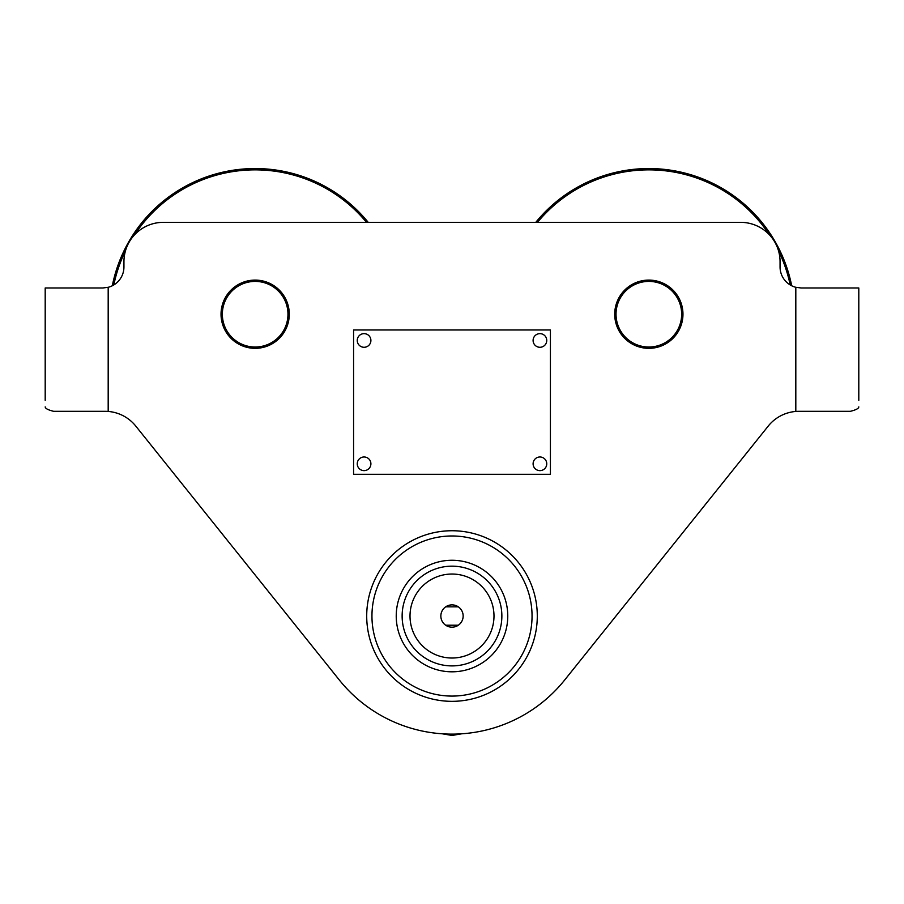 <?xml version="1.0" encoding="UTF-8"?>
<svg xmlns="http://www.w3.org/2000/svg" width="904" height="904" viewBox="0 0 904 904"><rect width="100%" height="100%" fill="white"/><g stroke="black" fill="none" stroke-linecap="round" stroke-linejoin="round"><path stroke-width="1.36" d="M858.8 400.314L858.8 287.969L801.057 287.969L795.814 287.302A20.995 20.995 0 0 1 780.062 266.974L780.062 261.719A39.369 39.369 0 0 0 740.692 222.35L163.308 222.35A39.369 39.369 0 0 0 123.938 261.719L123.938 266.974A20.995 20.995 0 0 1 108.186 287.302L102.943 287.969L108.186 287.302L102.943 287.969L45.2 287.969L45.2 400.314M112.311 285.766A145.657 145.657 0 0 1 368.21 222.35L535.789 222.35A145.657 145.657 0 0 1 791.689 285.766A20.995 20.995 0 0 0 795.814 287.302L801.057 287.969L795.814 287.302L795.814 411.444L798.966 411.32L795.814 411.444A39.369 39.369 0 0 0 768.242 426.066L564.627 680.068A144.346 144.346 0 0 1 339.373 680.068L135.758 426.066L339.373 680.068M795.814 411.444A39.369 39.369 0 0 1 798.966 411.32L850.359 411.32C855.93 409.953 858.743 408.472 858.8 406.89M105.033 411.32A39.369 39.369 0 0 1 108.186 411.444L105.033 411.32L108.186 411.444A39.369 39.369 0 0 0 105.033 411.32L53.641 411.32C48.07 409.953 45.256 408.472 45.2 406.89M255.165 280.093A34.115 34.115 0 0 1 289.28 314.208A34.115 34.115 0 0 1 255.165 348.334A34.115 34.115 0 0 1 221.039 314.208A34.115 34.115 0 0 1 255.165 280.093M648.835 280.093A34.115 34.115 0 0 1 682.961 314.208A34.115 34.115 0 0 1 648.835 348.334A34.115 34.115 0 0 1 614.72 314.208A34.115 34.115 0 0 1 648.835 280.093M108.186 287.302L108.186 411.444A39.369 39.369 0 0 1 135.758 426.066M681.65 314.208A32.804 32.804 0 0 0 648.835 281.404A32.804 32.804 0 0 0 616.031 314.208A32.804 32.804 0 0 0 648.835 347.023A32.804 32.804 0 0 0 681.65 314.208M614.72 314.208A34.115 34.115 0 0 1 648.835 280.093A34.115 34.115 0 0 1 682.961 314.208A34.115 34.115 0 0 1 648.835 348.334A34.115 34.115 0 0 1 614.72 314.208M222.35 314.208A32.804 32.804 0 0 0 255.165 347.023A32.804 32.804 0 0 0 287.969 314.208A32.804 32.804 0 0 0 255.165 281.404A32.804 32.804 0 0 0 222.35 314.208M221.039 314.208A34.115 34.115 0 0 1 255.165 280.093A34.115 34.115 0 0 1 289.28 314.208A34.115 34.115 0 0 1 255.165 348.334M507.765 616.031A55.765 55.765 0 0 1 452 671.808A55.765 55.765 0 0 1 396.234 616.031A55.765 55.765 0 0 1 452 560.265A55.765 55.765 0 0 1 507.765 616.031M532.049 616.031A80.049 80.049 0 0 0 452 535.982A80.049 80.049 0 0 0 371.951 616.031A80.049 80.049 0 0 0 452 696.08A80.049 80.049 0 0 0 532.049 616.031M366.708 616.031A85.292 85.292 0 0 1 452 530.738A85.292 85.292 0 0 1 537.292 616.031A85.292 85.292 0 0 1 452 701.334A85.292 85.292 0 0 1 366.708 616.031M402.133 616.031A49.867 49.867 0 0 0 452 665.898A49.867 49.867 0 0 0 501.867 616.031A49.867 49.867 0 0 0 452 566.164A49.867 49.867 0 0 0 402.133 616.031M410.009 616.031A41.991 41.991 0 0 0 452 658.022A41.991 41.991 0 0 0 493.991 616.031A41.991 41.991 0 0 0 452 574.04A41.991 41.991 0 0 0 410.009 616.031M463.153 616.031A11.153 11.153 0 0 0 452 604.878A11.153 11.153 0 0 0 440.847 616.031A11.153 11.153 0 0 0 452 627.184A11.153 11.153 0 0 0 463.153 616.031M769.281 234.656A144.346 144.346 0 0 0 537.484 222.35M790.186 284.929A144.346 144.346 0 0 0 778.525 250.837M366.515 222.35A144.346 144.346 0 0 0 134.719 234.656M125.475 250.837A144.346 144.346 0 0 0 113.814 284.929M353.577 474.306L550.423 474.306L550.423 329.96L353.577 329.96L353.577 474.306M370.9 340.458A6.825 6.825 0 0 0 364.075 333.632A6.825 6.825 0 0 0 357.249 340.458A6.825 6.825 0 0 0 364.075 347.283A6.825 6.825 0 0 0 370.9 340.458M546.75 340.458A6.825 6.825 0 0 0 539.925 333.632A6.825 6.825 0 0 0 533.1 340.458A6.825 6.825 0 0 0 539.925 347.283A6.825 6.825 0 0 0 546.75 340.458M370.9 463.808A6.825 6.825 0 0 0 364.075 456.983A6.825 6.825 0 0 0 357.249 463.808A6.825 6.825 0 0 0 364.075 470.634A6.825 6.825 0 0 0 370.9 463.808M546.75 463.808A6.825 6.825 0 0 0 539.925 456.983A6.825 6.825 0 0 0 533.1 463.808A6.825 6.825 0 0 0 539.925 470.634A6.825 6.825 0 0 0 546.75 463.808M445.672 625.218L458.328 625.218M445.672 606.844L458.328 606.844M461.56 733.822L452 735.449L442.44 733.822"/></g></svg>
